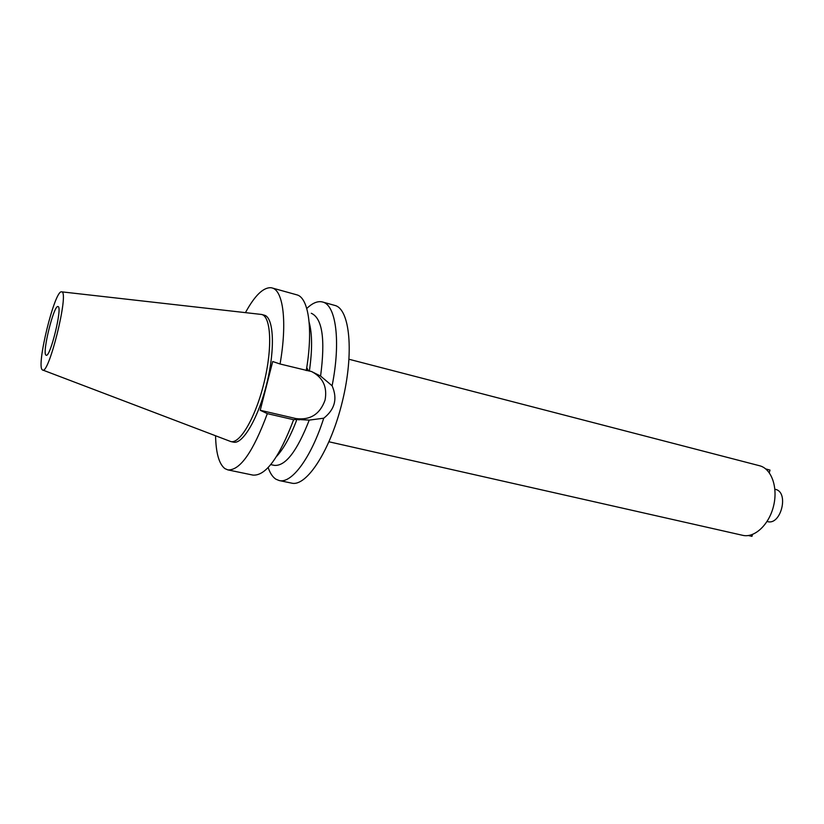 <?xml version="1.0" encoding="UTF-8"?>
<svg xmlns="http://www.w3.org/2000/svg" width="824" height="824" viewBox="0 0 824 824"><rect width="100%" height="100%" fill="white"/><g stroke="black" fill="none" stroke-linecap="round" stroke-linejoin="round"><path stroke-width="1.24" d="M58.092 306.6L58.01 306.569C53.931 304.458 41.859 353.331 46 355.154L46.206 355.247C50.254 357.668 62.634 307.022 58.092 306.6M767.072 521.479L767.535 521.592C780.905 525.661 789.268 492.443 775.631 489.415L775.096 489.281M329.013 441.798L742.692 535.322C754.506 538.206 769.049 524.775 773.54 506.091C778.196 487.447 771.511 468.753 759.718 465.787L759.429 465.714M276.596 456.393C283.734 448.668 290.512 436.349 296.928 419.447L309.237 420.106L323.739 418.201C311.081 457.897 291.562 483.894 279.212 480.547L291.675 483.132C306.61 487.046 330.682 450.038 342.403 401.35C354.299 352.713 349.87 308.784 334.802 305.416L322.534 301.996C335.945 304.695 341.002 341.404 332.103 385.776L320.588 376.053C325.439 339.169 322.349 318.239 311.297 313.274M306.755 308.485C312.08 303.356 317.013 301.121 321.545 301.78L322.534 301.996M279.212 480.547L275.947 479.218C272.682 477.127 270.087 473.233 268.161 467.548M323.739 418.201C334.894 409.425 337.686 398.62 332.103 385.776M320.588 376.053L311.482 371.5C322.936 377.382 327.468 386.899 325.068 400.073C320.011 414.184 310.329 420.353 296.022 418.582L260.23 410.28L267.337 413.638C253.123 451.943 239.949 470.7 227.836 469.886L224.911 468.619C219.06 464.087 215.95 453.138 215.569 435.793M270.746 464.602L274.392 465.375C285.454 466.302 297.073 451.212 309.237 420.106M245.459 312.615C254.781 295.517 263.33 287.226 271.096 287.731L271.982 287.926C283.26 290.244 287.38 322.318 280.057 363.992L272.713 361.52L260.23 410.28M230.813 441.561L233.491 442.138C242.792 444.672 258.571 417.624 266.904 383.026C275.35 348.47 273.723 317.188 264.298 315.18L261.651 314.469C271.024 316.468 272.6 347.759 264.133 382.357C255.8 416.985 240.062 444.074 230.813 441.561L42.776 370.048M311.482 371.5L308.464 370.852L306.744 367.597C313.161 327.612 308.258 297.299 296.712 294.807L271.982 287.926M308.464 370.852L280.057 363.992M309.144 322.266C312.296 333.854 312.378 350.087 309.391 370.975M306.26 370.563L306.744 367.597M296.928 419.447L293.632 419.715L267.337 413.638M227.836 469.886L252.958 475.098C265.709 476.056 279.264 457.588 293.632 419.715M61.759 291.851C69.422 291.984 48.523 376.465 42.457 369.924L42.343 369.842C36.009 366.402 54.466 290.882 61.419 291.809L261.651 314.469M748.377 535.538L751.962 536.352L752.477 534.467M765.826 469L769.997 470.082L769.276 472.719M769.997 470.082L765.733 468.928M299.019 419.931L296.022 418.582M349.036 359.264L759.574 465.745"/></g></svg>
